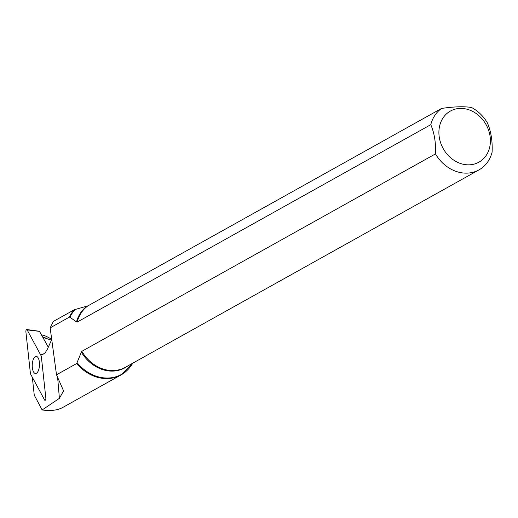 <?xml version="1.0" encoding="UTF-8"?>
<svg xmlns="http://www.w3.org/2000/svg" width="518" height="518" viewBox="0 0 518 518"><rect width="100%" height="100%" fill="white"/><g stroke="black" fill="none" stroke-linecap="round" stroke-linejoin="round"><path stroke-width="0.78" d="M44.593 399.993L30.445 373.763L25.9 331.902A1.8 0.764 92.3 0 1 26.748 329.532A1.8 0.764 92.3 0 1 27.143 329.882L41.291 356.112L45.837 397.973A1.8 0.764 92.3 0 1 45.053 400.343A1.8 0.764 92.3 0 1 44.593 399.993M39.523 331.384L48.291 347.196M33.968 358.016A8.566 3.62 -87.7 0 0 32.33 367.515A8.566 3.62 -87.7 0 0 35.522 373.491A8.566 3.62 -87.7 0 0 39.485 365.086A8.566 3.62 -87.7 0 0 36.215 356.378A8.566 3.62 -87.7 0 0 33.968 358.016M32.31 377.221L34.259 395.137L42.139 409.952L59.402 398.348L57.589 376.89M51.748 339.484L47.384 349.223L45.221 352.732L42.754 354.474L40.307 354.286M479.008 169.865L125.388 367.288A36.027 30.238 -119.2 0 1 81.857 351.321L435.47 153.898A36.027 30.238 60.8 0 0 479.008 169.865A36.027 30.238 60.8 0 0 492.1 152.162C492.612 141.22 491.051 131.475 487.419 122.928A36.027 30.238 60.8 0 0 471.581 107.511C464.335 106.281 454.325 106.585 441.556 108.43L87.943 305.853L74.372 309.712L53.373 321.432L50.149 327.855L56.507 374.786L63.565 390.876L59.402 398.348M56.507 374.786L76.696 363.513L81.345 352.136A36.241 30.42 60.8 0 0 127.713 365.993M76.696 363.513A40.566 34.046 60.8 0 0 121.076 374.896L62.71 407.485C57.466 410.321 50.609 411.143 42.139 409.952M51.457 340.132L43.033 337.458M86.966 306.19A36.241 30.42 60.8 0 0 76.509 321.924L69.917 317.204L69.276 317.178L50.149 327.855M441.556 108.43A36.027 30.238 60.8 0 0 430.788 124.663L77.176 322.086A36.027 30.238 -119.2 0 1 87.943 305.853M439.75 125.453A29.267 24.56 -119.2 0 1 465.708 108.909A29.267 24.56 -119.2 0 1 490.009 135.845A29.267 24.56 -119.2 0 1 463.597 164.335A29.267 24.56 -119.2 0 1 439.75 125.453M435.47 153.898C435.981 142.955 434.421 133.21 430.788 124.663M76.509 321.924L77.176 322.086M81.857 351.321L81.345 352.136M41.693 334.965L44.27 335.522A45.072 37.827 -119.2 0 1 51.735 339.381M39.776 331.416L27.143 329.882M132.776 363.163L121.076 374.896A40.566 34.046 60.8 0 0 128.639 368.803M47.397 338.811A41.926 35.192 60.8 0 0 42.735 336.907M74.372 309.712A40.566 34.046 60.8 0 0 69.276 317.178M132.763 363.17A40.352 33.864 -119.2 0 1 77.227 362.833M69.917 317.204A40.352 33.864 -119.2 0 1 75.259 309.375M39.653 331.306L26.748 329.532M44.283 337.878L43.318 337.542"/></g></svg>
